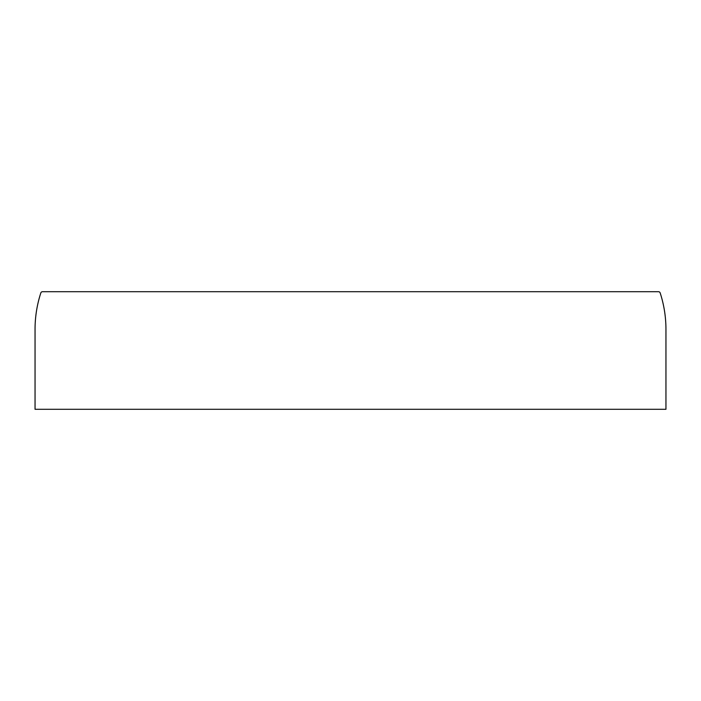 <?xml version="1.0" encoding="UTF-8"?>
<svg xmlns="http://www.w3.org/2000/svg" width="701" height="701" viewBox="0 0 701 701"><rect width="100%" height="100%" fill="white"/><g stroke="black" fill="none" stroke-linecap="round" stroke-linejoin="round"><path stroke-width="1.05" d="M35.05 409.296L665.95 409.296L665.95 329.33A117.593 117.593 0 0 0 660.167 292.922A1.761 1.761 0 0 0 658.493 291.704L42.507 291.704A1.761 1.761 0 0 0 40.833 292.922A117.593 117.593 0 0 0 35.05 329.33L35.05 409.296"/></g></svg>
